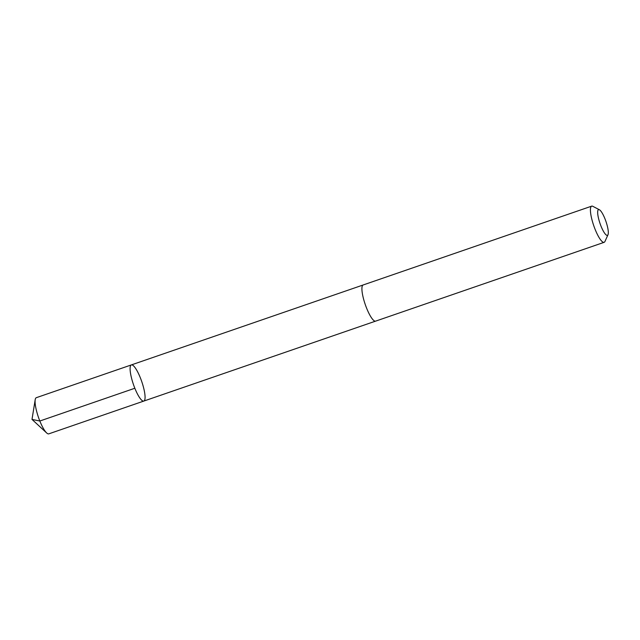 <?xml version="1.0" encoding="UTF-8"?>
<svg xmlns="http://www.w3.org/2000/svg" width="640" height="640" viewBox="0 0 640 640"><rect width="100%" height="100%" fill="white"/><g stroke="black" fill="none" stroke-linecap="round" stroke-linejoin="round"><path stroke-width="0.96" d="M145.072 397.568A19.12 4.4 -109 0 1 143.816 401.072A19.12 4.4 -109 0 1 133.424 384.432A19.12 4.4 -109 0 1 131.344 364.92A19.12 4.4 -109 0 1 139.864 376.64A19.12 4.4 -109 0 1 145.072 397.568M36.336 397.68A19.128 4.4 71 0 0 35.2 399.704A19.128 4.4 71 0 0 35.08 401.184A19.128 4.4 71 0 0 38.904 418.584A19.128 4.4 71 0 0 46.672 432.952A19.128 4.4 71 0 0 48.808 433.848L143.816 401.072A19.12 4.4 -109 0 1 133.424 384.432A19.12 4.4 -109 0 1 131.344 364.92L36.336 397.68M599.384 209.744L592.832 206.328A19.128 4.4 71 0 0 591.672 206.152L363.168 284.968A19.128 4.4 71 0 0 361.912 288.472A19.128 4.4 71 0 0 367.12 309.408A19.128 4.4 71 0 0 375.64 321.128L604.144 242.32A19.128 4.4 71 0 0 604.952 241.464L608 234.736A13.608 3.128 71 0 0 605.952 221.464A13.608 3.128 71 0 0 599.384 209.744A13.608 3.128 71 0 0 597.664 212.12A13.608 3.128 71 0 0 601.984 228.416A13.608 3.128 71 0 0 608 234.736M591.672 206.152A19.128 4.4 71 0 0 590.416 209.664A19.128 4.4 71 0 0 595.632 230.6A19.128 4.4 71 0 0 604.144 242.32M46.672 432.952L32 419.408L39.84 421.016L134.848 388.248M32 419.408L35.2 399.704M363.048 285.016L131.344 364.92M375.512 321.16L143.816 401.072"/></g></svg>
